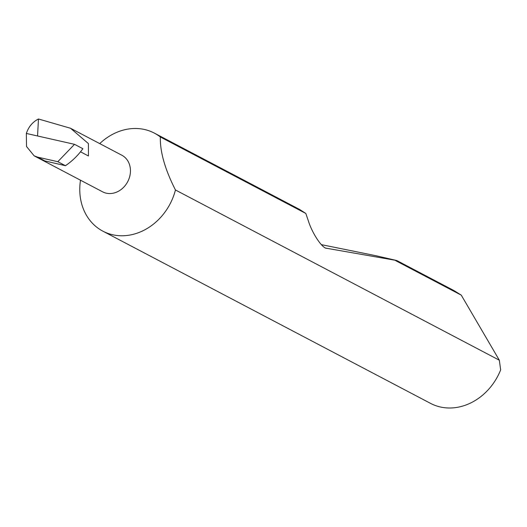 <?xml version="1.0" encoding="UTF-8"?>
<svg xmlns="http://www.w3.org/2000/svg" width="527" height="527" viewBox="0 0 527 527"><rect width="100%" height="100%" fill="white"/><g stroke="black" fill="none" stroke-linecap="round" stroke-linejoin="round"><path stroke-width="0.79" d="M34.163 155.854L37.681 157.151L44.894 160.939L65.44 165.702A62.39 52.792 117.7 0 0 82.877 148.713L74.518 144.326L26.35 133.45L26.521 146.499L34.163 155.854L102.607 191.828A20.672 17.49 -62.3 0 0 129.425 177.513A20.672 17.49 -62.3 0 0 121.842 155.228L70.519 128.259L88.404 143.581L88.45 155.979L80.512 151.809M80.499 180.208A55.375 46.857 -62.3 0 0 102.831 231.142A55.375 46.857 -62.3 0 0 174.661 192.803A55.375 46.857 -62.3 0 0 175.458 189.983C164.997 169.45 159.958 151.789 160.346 136.987A55.375 46.857 -62.3 0 0 154.352 133.114A55.375 46.857 -62.3 0 0 99.735 143.607M102.831 231.142L430.533 403.372A55.375 46.857 -62.3 0 0 500.65 369.895L499.326 360.198L461.263 295.14L454.116 290.66L396.791 260.536L326.542 248.27M326.325 248.21L326.747 248.309C322.386 248.606 312.28 233.547 308.374 220.925L305.818 213.448L160.346 136.987M305.818 213.448L299.646 209.476L154.352 133.114M321.332 244.633L376.173 255.773L396.791 260.536M461.263 295.14L395.513 260.582M26.35 133.45C28.577 126.776 32.621 121.961 38.478 118.997L70.519 128.259M38.478 118.997L37.549 135.979M499.326 360.198L175.458 189.983M65.44 165.702L57.818 161.697L37.681 157.151M74.518 144.326L57.818 161.697"/></g></svg>
